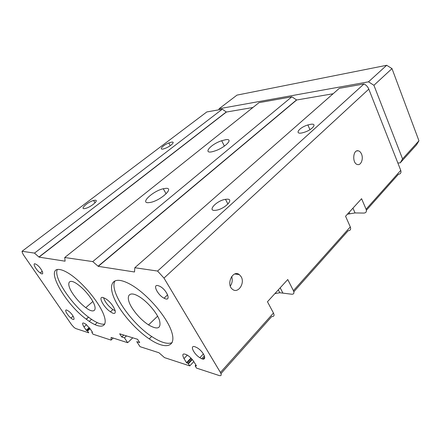 <?xml version="1.0" encoding="UTF-8"?>
<svg xmlns="http://www.w3.org/2000/svg" width="441" height="441" viewBox="0 0 441 441"><rect width="100%" height="100%" fill="white"/><g stroke="black" fill="none" stroke-linecap="round" stroke-linejoin="round"><path stroke-width="0.66" d="M90.984 298.458C86.745 292.267 82.02 287.367 76.806 283.756C67.837 277.643 66.067 284.059 73.101 294.18C76.839 299.604 81.067 304.103 85.786 307.669C95.013 314.742 98.552 309.632 90.984 298.458M132.339 308.358C136.837 315.177 142.234 320.695 148.529 324.918C157.646 330.089 161.318 328.628 159.554 320.53C157.035 312.686 146.77 300.85 138.446 296.214C127.989 290.095 125.051 297.3 132.339 308.358M366.388 210.258L398.405 174.3C400.632 173.98 401.409 172.668 400.748 170.364L368.803 89.126C367.838 86.822 366.239 85.091 364.007 83.944L157.58 271.055L163.98 278.089L220.428 372.48C221.757 375.015 221.36 376.041 219.232 375.55L196.526 368.108L195.181 365.92L196.443 365.887L193.902 361.741C192.248 359.167 190.137 357.012 187.574 355.27C182.85 352.817 181.664 353.925 184.002 358.605L187.326 355.115M193.803 361.581L189.762 365.892L188.142 363.445L186.532 362.684L184.002 358.605M189.762 365.892L164.499 357.618L158.969 352.75L140.034 346.67L136.793 341.67L139.709 342.58L137.581 339.289L119.665 333.804L121.749 336.979L123.772 335.061M65.047 261.182L39.04 257.131L34.497 253.101L22.05 251.282C22.122 252.395 22.816 253.922 24.139 255.874L71.585 324.697L74.132 327.514L75.769 328.556L88.74 332.801L87.351 330.827L86.249 330.27L83.983 326.946C81.596 322.784 82.263 321.902 85.973 324.306L90.229 328.92L92.511 332.293L91.805 332.415L93.018 334.201L111.044 340.11L111.149 337.398L127.669 342.701L124.472 337.828L121.749 336.979M124.472 337.828L126.501 335.899M127.669 342.701L132.763 337.812M22.05 251.282L206.79 111.953L222.292 109.192L34.497 253.101M171.709 142.112C175.716 141.445 170.799 146.241 165.281 148.308C157.933 151.252 161.698 145.728 168.793 142.967L171.709 142.112M95.14 200.225C99.434 199.938 90.813 207.27 85.389 208.439C78.862 210.137 87.368 202.011 93.624 200.473L95.14 200.225M252.93 107.494L226.382 112.042L222.292 109.192M65.103 261.116L64.733 257.511L258.999 102.654L291.843 96.805L92.731 261.596L64.733 257.511M225.831 139.681C234.188 138.353 224.921 147.895 214.502 151.07C201.741 155.315 209.464 144.714 221.674 140.718L225.831 139.681M148.182 202.7C140.018 202.976 153.336 190.887 163.275 188.742L165.866 188.346C174.708 187.596 160.662 200.589 150.342 202.447L148.182 202.7M333.137 93.74L296.677 99.991L291.843 96.805M134.428 271.976L98.271 266.347L92.731 261.596M134.522 271.91L134.819 267.731L339.283 88.349L364.007 83.944M157.58 271.055L134.819 267.731M310.795 124.29C317.978 123.144 312.123 130.106 303.777 132.443C293.689 135.563 298.155 127.824 307.868 124.963L310.795 124.29M227.038 199.189C234.838 198.764 224.425 209.31 215.903 210.274C206.338 211.779 216.338 200.611 225.483 199.332L227.038 199.189M220.98 373.582L271.827 316.473C274.026 316.677 274.567 315.536 273.459 313.038L267.461 301.749L287.752 279.528L293.414 290.674C294.445 293.144 293.855 294.329 291.639 294.213L279.803 292.747L274.903 293.596M293.833 291.755L348.186 230.704C350.424 230.571 351.124 229.303 350.297 226.911L345.557 216.244L361.581 198.704L366.085 209.216C366.857 211.586 366.124 212.871 363.891 213.069L355.038 212.937L347.425 214.199M361.521 154.063C363.638 158.727 361.047 165.59 357.519 164.537C352.006 163.605 352.789 149.356 358.263 150.816C359.635 151.142 360.721 152.222 361.521 154.063M241.199 276.788C245.168 283.348 237.936 293.998 232.534 289.335C225.759 284.533 232.804 269.401 239.298 274.583L241.199 276.788M57.33 269.622C53.135 277.157 71.442 304.499 88.487 317.129C95.703 322.58 101.149 324.885 104.831 324.036M194.861 346.698L197.116 347.745C205.048 352.42 207.816 362.987 199.856 357.701C193.682 354.002 189.503 344.95 194.861 346.698M66.718 310.056L68.785 311.269C74.121 315.398 76.337 322.597 70.94 318.06C67.153 315.095 63.973 309.119 66.718 310.056M60.224 269.627C62.556 270.052 65.378 271.303 68.702 273.376C82.026 281.59 99.776 302.868 104.037 315.618C108.541 328.528 99.385 329.399 86.204 319.152C64.364 303.176 43.973 266.21 60.224 269.627M103.541 297.658C104.969 301.98 108.095 305.955 112.913 309.582L115.322 310.833M103.018 297.504L105.575 298.684C114.484 304.163 119.533 318.209 110.465 311.798C103.701 307.498 97.621 295.994 103.018 297.504M35.021 263.817L36.581 264.567C41.647 267.913 45.434 276.854 40.192 272.94C36.366 270.355 32.248 263.134 35.021 263.817M115.04 280.851C108.745 290.487 130.53 322.795 151.671 336.483C160.706 342.464 167.53 344.52 172.15 342.64M120.636 280.542C123.221 281.016 126.192 282.141 129.544 283.916C145.8 292.361 167.073 316.644 171.731 332.04C176.67 347.58 165.055 349.757 149.223 338.881C136.302 330.127 122.339 314.516 115.619 301.308C108.872 288.111 110.443 278.74 120.636 280.542M157.817 285.559L159.521 286.148C167.172 289.698 171.896 302.554 164.069 298.188C157.823 295.189 152.371 284.335 157.817 285.559M230.301 286.071C232.291 283.1 232.743 279.914 231.657 276.507M158.418 215.677L158.804 215.588M218.912 109.798L219.133 108.734L236.993 95.113L386.691 65.285L391.994 68.598L418.95 140.795L416.574 144.78L400.235 162.861L397.854 162.999M219.133 108.734L368.505 81.828L373.924 85.295L402.556 158.898L400.235 162.861M386.691 65.285L368.505 81.828M391.994 68.598L373.924 85.295M418.95 140.795L402.556 158.898M195.236 365.716L195.903 365.005M201.774 358.693L204.426 355.843M202.954 359.013L204.778 357.045M186.532 362.684L190.925 358.031M186.918 363.026L191.284 358.401M188.026 363.384L191.989 359.172M188.417 363.726L192.331 359.569M111.11 340.077L113.243 338.071M94.931 324.675L97.213 322.614M83.983 326.946L86.475 324.719M86.249 330.27L89.236 327.58M86.541 330.535L89.479 327.889M87.241 330.767L89.859 328.402M87.533 331.031L90.091 328.721M38.896 257.042L226.233 111.997M39.04 257.131L226.382 112.042M98.089 266.243L296.495 99.947M98.271 266.347L296.677 99.991M163.98 278.089L368.803 89.126M293.414 290.674L350.297 226.911M86.287 319.218L88.569 317.195M355.038 212.937L352.949 208.152M366.085 209.216L400.748 170.364M220.428 372.48L273.459 313.038M282.802 292.874L280.189 287.813M92.831 301.512L85.786 307.669M157.613 316.175L148.529 324.918M186.808 362.965L191.201 358.312M188.142 363.445L192.072 359.266M89.264 321.368L91.541 319.334M86.43 330.469L89.402 327.795M87.351 330.827L89.931 328.501M38.973 257.103L226.305 112.036M98.2 266.325L296.6 99.991M224.403 146.12L221.674 140.718M168.793 142.967L170.254 145.673M309.957 129.682L307.868 124.963M356.763 150.932L358.263 150.816M349.652 213.582L349.112 212.353M199.856 357.701L203.395 353.914M70.94 318.06L73.123 316.158M86.204 319.152L88.487 317.129M110.465 311.798L112.913 309.582M40.192 272.94L42.27 271.292M227.947 204.051L225.483 199.332M149.223 338.881L151.671 336.483M164.069 298.188L167.646 294.792M279.803 292.747L278.31 289.869M93.624 200.473L95.058 202.805M234.788 273.993L239.298 274.583M166.125 193.82L163.275 188.742"/></g></svg>
